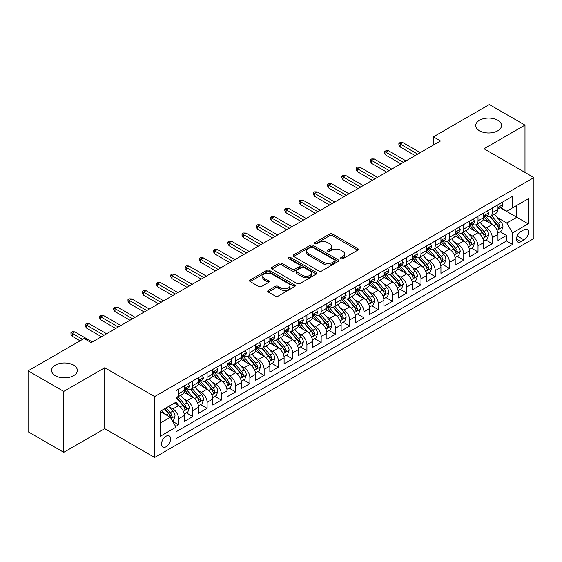 <?xml version="1.0" encoding="UTF-8"?>
<svg xmlns="http://www.w3.org/2000/svg" width="562" height="562" viewBox="0 0 562 562"><rect width="100%" height="100%" fill="white"/><g stroke="black" fill="none" stroke-linecap="round" stroke-linejoin="round"><path stroke-width="0.84" d="M340.888 258.78A1.384 0.801 0 0 0 342.848 258.78L357.72 250.195A1.981 1.145 0 0 0 358.296 249.388A1.981 1.145 0 0 0 357.72 248.58L332.528 234.031A1.981 1.145 0 0 0 329.725 234.031L314.853 242.615A1.384 0.801 0 0 0 314.453 243.184A1.384 0.801 0 0 0 314.853 243.746A1.384 0.801 0 0 0 316.813 243.746L318.738 242.636A6.337 3.66 0 0 1 327.695 242.636L329.796 243.852A6.337 3.66 0 0 1 331.65 246.437A6.337 3.66 0 0 1 329.796 249.022L327.871 250.132A1.384 0.801 0 0 0 327.463 250.694A1.384 0.801 0 0 0 327.871 251.263A1.384 0.801 0 0 0 329.831 251.263L331.756 250.153A6.337 3.66 0 0 1 340.713 250.153L342.813 251.362A6.337 3.66 0 0 1 344.668 253.947A6.337 3.66 0 0 1 342.813 256.532L340.888 257.649A1.384 0.801 0 0 0 340.481 258.211A1.384 0.801 0 0 0 340.888 258.78L340.888 257.649M73.58 365.145A12.905 7.454 0 0 0 59.516 363.537A12.905 7.454 0 0 0 51.549 370.414A12.905 7.454 0 0 0 55.336 375.683A12.905 7.454 0 0 0 69.393 377.299A12.905 7.454 0 0 0 77.359 370.414A12.905 7.454 0 0 0 73.58 365.145M497.756 120.254A12.905 7.454 0 0 0 483.692 118.638A12.905 7.454 0 0 0 475.726 125.523A12.905 7.454 0 0 0 479.505 130.791A12.905 7.454 0 0 0 493.569 132.407A12.905 7.454 0 0 0 501.536 125.523A12.905 7.454 0 0 0 497.756 120.254M166.043 446.769A6.449 3.723 120 0 0 170.258 441.079A6.449 3.723 120 0 0 169.274 435.908A6.449 3.723 120 0 0 166.043 436.231A6.449 3.723 120 0 0 161.828 441.915A6.449 3.723 120 0 0 162.818 447.085A6.449 3.723 120 0 0 166.043 446.769M268.285 290.428A1.981 1.145 0 0 0 267.709 291.235A1.981 1.145 0 0 0 268.285 292.043L275.359 296.125A1.981 1.145 0 0 0 278.155 296.125L294.671 286.592A1.981 1.145 0 0 0 295.247 285.784A1.981 1.145 0 0 0 294.671 284.976L269.479 270.434A1.981 1.145 0 0 0 266.676 270.434L250.167 279.967A1.981 1.145 0 0 0 249.584 280.775A1.981 1.145 0 0 0 250.167 281.583L258.703 286.515A1.981 1.145 0 0 0 261.499 286.515L268.566 282.433A1.981 1.145 0 0 0 269.149 281.625A1.981 1.145 0 0 0 268.566 280.817L264.337 278.373A5.297 3.056 0 0 1 262.784 276.209A5.297 3.056 0 0 1 266.051 273.385A5.297 3.056 0 0 1 271.825 274.045L288.404 283.62A5.297 3.056 0 0 1 289.957 285.784A5.297 3.056 0 0 1 286.69 288.608A5.297 3.056 0 0 1 280.916 287.948L278.155 286.353A1.981 1.145 0 0 0 275.359 286.353L268.285 290.428L268.285 292.043M104.736 367.745L63.745 391.405L28.1 370.829L28.1 431.742L63.745 452.326L104.736 428.658L154.641 457.468L154.641 396.554L104.736 367.745L104.736 428.658M524.992 172.443L524.992 125.108L483.994 148.775L533.9 177.585L154.641 396.554M524.992 125.108L489.347 104.532L433.379 136.84L433.379 145.073M28.1 370.829L84.061 338.521L91.192 342.637L440.51 140.957L433.379 136.84M318.879 270.996A1.981 1.145 0 0 0 321.682 270.996L338.191 261.463A1.981 1.145 0 0 0 338.774 260.656A1.981 1.145 0 0 0 338.191 259.848L313.006 245.306A1.981 1.145 0 0 0 310.203 245.306L293.687 254.839A1.981 1.145 0 0 0 293.111 255.647A1.981 1.145 0 0 0 293.687 256.455L318.879 270.996M289.416 259.075A1.384 0.801 0 0 1 290.821 259.272L290.821 257.628L316.434 272.415A1.981 1.145 0 0 1 317.01 273.223A1.981 1.145 0 0 1 316.434 274.031L299.918 283.564A1.981 1.145 0 0 1 297.115 283.564L271.924 269.015L278.991 264.969L278.991 263.325L271.924 267.4A1.981 1.145 0 0 0 271.348 268.207A1.981 1.145 0 0 0 271.924 269.015L271.924 267.4M278.991 264.969A1.981 1.145 0 0 1 281.794 264.969L281.794 263.325A1.981 1.145 0 0 0 278.991 263.325M281.794 263.325L292.008 269.219A1.981 1.145 0 0 0 294.811 269.219L299.497 266.514A1.981 1.145 0 0 0 300.08 265.707A1.981 1.145 0 0 0 299.497 264.899L288.861 258.759A1.384 0.801 0 0 1 288.454 258.19A1.384 0.801 0 0 1 289.311 257.452A1.384 0.801 0 0 1 290.821 257.628M175.632 426.495L178.59 424.788L172.675 421.374M169.31 406.832L172.892 408.904A8.065 4.658 60 0 1 178.59 418.781L184.294 415.487L184.294 421.493L192.85 416.554L186.366 412.81M183.57 398.606L187.146 400.671A8.065 4.658 60 0 1 192.85 410.548L198.555 407.253L198.555 413.267L207.111 408.328L200.62 404.577M197.824 390.372L201.407 392.438A8.065 4.658 60 0 1 207.111 402.315L212.808 399.02L212.808 405.033L221.365 400.095L214.881 396.351M212.085 382.139L215.66 384.204A8.065 4.658 60 0 1 221.365 394.081L227.069 390.794L227.069 396.8L235.626 391.862L229.134 388.117M226.338 373.906L229.921 375.971A8.065 4.658 60 0 1 235.626 385.855L241.33 382.56L241.33 388.567L249.879 383.628L243.395 379.884M240.599 365.672L244.182 367.745A8.065 4.658 60 0 1 249.879 377.622L255.584 374.327L255.584 380.334L264.14 375.395L257.656 371.651M254.86 357.446L258.436 359.511A8.065 4.658 60 0 1 264.14 369.389L269.844 366.094L269.844 372.107L278.401 367.169L271.91 363.417M269.114 349.213L272.696 351.278A8.065 4.658 60 0 1 278.401 361.155L284.098 357.868L284.098 363.874L292.654 358.935L286.17 355.191M283.374 340.979L286.95 343.045A8.065 4.658 60 0 1 292.654 352.922L298.359 349.634L298.359 355.641L306.915 350.702L300.424 346.958M297.628 332.746L301.211 334.819A8.065 4.658 60 0 1 306.915 344.696L312.62 341.401L312.62 347.407L321.169 342.469L314.685 338.724M311.889 324.52L315.472 326.585A8.065 4.658 60 0 1 321.169 336.462L326.873 333.168L326.873 339.181L335.43 334.242L328.946 330.491M326.15 316.287L329.725 318.352A8.065 4.658 60 0 1 335.43 328.229L341.134 324.934L341.134 330.948L349.69 326.009L343.199 322.265M340.403 308.053L343.986 310.119A8.065 4.658 60 0 1 349.69 319.996L355.388 316.708L355.388 322.714L363.944 317.776L357.46 314.032M354.664 299.82L358.24 301.885A8.065 4.658 60 0 1 363.944 311.769L369.648 308.475L369.648 314.481L378.205 309.543L371.714 305.798M368.918 291.587L372.501 293.659A8.065 4.658 60 0 1 378.205 303.536L383.909 300.241L383.909 306.248L392.459 301.309L385.975 297.565M383.179 283.36L386.761 285.426A8.065 4.658 60 0 1 392.459 295.303L398.163 292.008L398.163 298.022L406.719 293.083L400.235 289.332M397.439 275.127L401.015 277.192A8.065 4.658 60 0 1 406.719 287.07L412.424 283.782L412.424 289.788L420.98 284.85L414.489 281.105M411.693 266.894L415.276 268.959A8.065 4.658 60 0 1 420.98 278.836L426.677 275.549L426.677 281.555L435.234 276.616L428.75 272.872M425.954 258.661L429.53 260.733A8.065 4.658 60 0 1 435.234 270.61L440.938 267.315L440.938 273.322L449.495 268.383L443.004 264.639M440.208 250.434L443.79 252.5A8.065 4.658 60 0 1 449.495 262.377L455.199 259.082L455.199 265.095L463.748 260.157L457.264 256.405M454.468 242.201L458.051 244.266A8.065 4.658 60 0 1 463.748 254.143L469.453 250.849L469.453 256.862L478.009 251.924L471.518 248.179M468.729 233.968L472.305 236.033A8.065 4.658 60 0 1 478.009 245.91L483.713 242.622L483.713 248.629L492.27 243.69L492.27 237.684A8.065 4.658 -120 0 0 486.566 227.8L482.983 225.734M485.779 239.946L492.27 243.69M184.294 415.487A8.065 4.658 -120 0 0 178.59 405.609L174.311 403.137M198.555 407.253A8.065 4.658 -120 0 0 192.85 397.376L184.034 392.283M212.808 399.02A8.065 4.658 -120 0 0 207.111 389.143L198.288 384.057M227.069 390.794A8.065 4.658 -120 0 0 221.365 380.91L212.548 375.823M241.33 382.56A8.065 4.658 -120 0 0 235.626 372.683L226.809 367.59M255.584 374.327A8.065 4.658 -120 0 0 249.879 364.45L241.063 359.357M269.844 366.094A8.065 4.658 -120 0 0 264.14 356.217L255.324 351.124M284.098 357.868A8.065 4.658 -120 0 0 278.401 347.983L269.577 342.897M298.359 349.634A8.065 4.658 -120 0 0 292.654 339.757L283.838 334.664M312.62 341.401A8.065 4.658 -120 0 0 306.915 331.524L298.099 326.431M326.873 333.168A8.065 4.658 -120 0 0 321.169 323.291L312.353 318.197M341.134 324.934A8.065 4.658 -120 0 0 335.43 315.057L326.613 309.971M355.388 316.708A8.065 4.658 -120 0 0 349.69 306.824L340.867 301.738M369.648 308.475A8.065 4.658 -120 0 0 363.944 298.598L355.128 293.505M383.909 300.241A8.065 4.658 -120 0 0 378.205 290.364L369.389 285.271M398.163 292.008A8.065 4.658 -120 0 0 392.459 282.131L383.642 277.038M412.424 283.782A8.065 4.658 -120 0 0 406.719 273.898L397.903 268.812M426.677 275.549A8.065 4.658 -120 0 0 420.98 265.671L412.157 260.578M440.938 267.315A8.065 4.658 -120 0 0 435.234 257.438L426.418 252.345M455.199 259.082A8.065 4.658 -120 0 0 449.495 249.205L440.678 244.112M469.453 250.849A8.065 4.658 -120 0 0 463.748 240.972L454.932 235.885M483.713 242.622A8.065 4.658 -120 0 0 478.009 232.738L469.193 227.652M524.065 229.696L520.925 231.509A6.252 3.611 120 0 0 516.843 237.016A6.252 3.611 120 0 0 517.799 242.025A6.252 3.611 120 0 0 520.925 241.716L524.065 239.904A6.252 3.611 120 0 0 528.147 234.396A6.252 3.611 120 0 0 527.184 229.387A6.252 3.611 120 0 0 524.065 229.696M154.641 457.468L533.9 238.506L533.9 177.585M160.346 423.06L170.321 417.299L176.025 427.176L176.025 438.697L512.516 244.428L512.516 232.907L506.812 223.03L497.244 217.501M176.025 427.176L160.346 436.231L160.346 411.208L176.025 402.153L176.025 390.625L512.516 196.356L512.516 207.884L528.196 198.829L528.196 223.852L512.516 232.907M187.076 388.771L187.146 388.813A8.065 4.658 60 0 0 191.178 389.213L196.883 385.918A8.065 4.658 -120 0 0 198.555 382.23L198.555 377.622M201.329 380.537L201.407 380.586A8.065 4.658 60 0 0 205.439 380.98L211.143 377.692A8.065 4.658 -120 0 0 212.808 373.997L212.808 369.389M215.59 372.311L215.66 372.353A8.065 4.658 60 0 0 219.693 372.754L225.397 369.459A8.065 4.658 -120 0 0 227.069 365.764L227.069 361.155M229.844 364.078L229.921 364.12A8.065 4.658 60 0 0 233.954 364.52L239.658 361.226A8.065 4.658 -120 0 0 241.33 357.537L241.33 352.922M244.105 355.844L244.182 355.887A8.065 4.658 60 0 0 248.214 356.287L253.912 352.992A8.065 4.658 -120 0 0 255.584 349.304L255.584 344.696M258.365 347.611L258.436 347.653A8.065 4.658 60 0 0 262.468 348.054L268.172 344.766A8.065 4.658 -120 0 0 269.844 341.071L269.844 336.462M272.619 339.385L272.696 339.427A8.065 4.658 60 0 0 276.729 339.827L282.433 336.533A8.065 4.658 -120 0 0 284.098 332.837L284.098 328.229M286.88 331.151L286.95 331.194A8.065 4.658 60 0 0 290.983 331.594L296.687 328.299A8.065 4.658 -120 0 0 298.359 324.604L298.359 319.996M301.134 322.918L301.211 322.96A8.065 4.658 60 0 0 305.243 323.361L310.948 320.066A8.065 4.658 -120 0 0 312.62 316.378L312.62 311.762M315.394 314.685L315.472 314.727A8.065 4.658 60 0 0 319.504 315.127L325.201 311.833A8.065 4.658 -120 0 0 326.873 308.145L326.873 303.536M329.655 306.452L329.725 306.501A8.065 4.658 60 0 0 333.758 306.894L339.462 303.606A8.065 4.658 -120 0 0 341.134 299.911L341.134 295.303M343.909 298.225L343.986 298.267A8.065 4.658 60 0 0 348.019 298.668L353.723 295.373A8.065 4.658 -120 0 0 355.388 291.678L355.388 287.07M358.17 289.992L358.24 290.034A8.065 4.658 60 0 0 362.272 290.435L367.977 287.14A8.065 4.658 -120 0 0 369.648 283.452L369.648 278.836M372.423 281.759L372.501 281.801A8.065 4.658 60 0 0 376.533 282.201L382.237 278.907A8.065 4.658 -120 0 0 383.909 275.218L383.909 270.61M386.684 273.525L386.761 273.568A8.065 4.658 60 0 0 390.794 273.968L396.491 270.68A8.065 4.658 -120 0 0 398.163 266.985L398.163 262.377M400.945 265.299L401.015 265.341A8.065 4.658 60 0 0 405.047 265.742L410.752 262.447A8.065 4.658 -120 0 0 412.424 258.752L412.424 254.143M415.199 257.066L415.276 257.108A8.065 4.658 60 0 0 419.308 257.508L425.012 254.214A8.065 4.658 -120 0 0 426.677 250.519L426.677 245.91M429.459 248.833L429.53 248.875A8.065 4.658 60 0 0 433.562 249.275L439.266 245.98A8.065 4.658 -120 0 0 440.938 242.292L440.938 237.677M443.713 240.599L443.79 240.641A8.065 4.658 60 0 0 447.823 241.042L453.527 237.747A8.065 4.658 -120 0 0 455.199 234.059L455.199 229.451M457.974 232.366L458.051 232.415A8.065 4.658 60 0 0 462.083 232.808L467.781 229.521A8.065 4.658 -120 0 0 469.453 225.826L469.453 221.217M472.235 224.14L472.305 224.182A8.065 4.658 60 0 0 476.337 224.582L482.041 221.287A8.065 4.658 -120 0 0 483.713 217.592L483.713 212.984M176.025 431.785L506.524 240.972L506.524 235.457L497.967 240.395L497.967 234.389A8.065 4.658 -120 0 0 492.27 224.512L483.446 219.419M486.488 215.906L486.566 215.948A8.065 4.658 -120 0 0 490.598 216.349A8.065 4.658 -120 0 0 492.27 212.654L492.27 208.045M490.598 216.349L496.302 213.054A8.065 4.658 -120 0 0 497.967 209.366L497.967 204.751M178.59 389.143L178.59 393.751A8.065 4.658 60 0 1 176.925 397.446A8.065 4.658 60 0 1 176.025 397.77M176.925 397.446L182.622 394.152A8.065 4.658 -120 0 0 184.294 390.464L184.294 385.848M192.85 380.91L192.85 385.525A8.065 4.658 60 0 1 191.178 389.213M207.111 372.683L207.111 377.292A8.065 4.658 60 0 1 205.439 380.98M221.365 364.45L221.365 369.058A8.065 4.658 60 0 1 219.693 372.754M235.626 356.217L235.626 360.825A8.065 4.658 60 0 1 233.954 364.52M249.879 347.983L249.879 352.599A8.065 4.658 60 0 1 248.214 356.287M264.14 339.757L264.14 344.365A8.065 4.658 60 0 1 262.468 348.054M278.401 331.524L278.401 336.132A8.065 4.658 60 0 1 276.729 339.827M292.654 323.291L292.654 327.899A8.065 4.658 60 0 1 290.983 331.594M306.915 315.057L306.915 319.666A8.065 4.658 60 0 1 305.243 323.361M321.169 306.824L321.169 311.439A8.065 4.658 60 0 1 319.504 315.127M335.43 298.598L335.43 303.206A8.065 4.658 60 0 1 333.758 306.894M349.69 290.364L349.69 294.973A8.065 4.658 60 0 1 348.019 298.668M363.944 282.131L363.944 286.739A8.065 4.658 60 0 1 362.272 290.435M378.205 273.898L378.205 278.513A8.065 4.658 60 0 1 376.533 282.201M392.459 265.671L392.459 270.28A8.065 4.658 60 0 1 390.794 273.968M406.719 257.438L406.719 262.047A8.065 4.658 60 0 1 405.047 265.742M420.98 249.205L420.98 253.813A8.065 4.658 60 0 1 419.308 257.508M435.234 240.972L435.234 245.58A8.065 4.658 60 0 1 433.562 249.275M449.495 232.738L449.495 237.354A8.065 4.658 60 0 1 447.823 241.042M463.748 224.512L463.748 229.12A8.065 4.658 60 0 1 462.083 232.808M478.009 216.279L478.009 220.887A8.065 4.658 60 0 1 476.337 224.582M478.009 245.91L478.009 251.924M463.748 254.143L463.748 260.157M449.495 262.377L449.495 268.383M435.234 270.61L435.234 276.616M420.98 278.836L420.98 284.85M406.719 287.07L406.719 293.083M392.459 295.303L392.459 301.309M378.205 303.536L378.205 309.543M363.944 311.769L363.944 317.776M349.69 319.996L349.69 326.009M335.43 328.229L335.43 334.242M321.169 336.462L321.169 342.469M306.915 344.696L306.915 350.702M292.654 352.922L292.654 358.935M278.401 361.155L278.401 367.169M264.14 369.389L264.14 375.395M249.879 377.622L249.879 383.628M235.626 385.855L235.626 391.862M221.365 394.081L221.365 400.095M207.111 402.315L207.111 408.328M192.85 410.548L192.85 416.554M178.59 418.781L178.59 424.788M170.321 417.299L160.346 411.532M506.812 223.03L516.787 217.269L516.787 205.411L528.196 198.829M500.461 207.842L528.196 223.852M500.749 207.673L506.812 211.172L512.516 207.884M63.745 391.405L63.745 452.326M500.039 231.713L506.524 235.457M506.524 240.972L512.516 244.428M341.443 258.97L342.813 258.183A6.337 3.66 0 0 0 344.668 255.598L344.668 253.947M331.65 246.437L331.65 248.081A6.337 3.66 0 0 1 329.796 250.666L328.426 251.46M357.692 250.209L332.528 235.682A1.981 1.145 0 0 0 329.725 235.682L315.408 243.943M338.191 259.848L338.191 261.463L313.006 246.95A1.981 1.145 0 0 0 310.203 246.95L293.715 256.469M334.692 261.225A1.384 0.801 0 0 0 335.1 260.656A1.384 0.801 0 0 0 334.692 260.094L312.584 247.322A1.384 0.801 0 0 0 310.624 247.322L308.594 248.495A6.337 3.66 0 0 0 306.74 251.081A6.337 3.66 0 0 0 308.594 253.666L323.712 262.391A6.337 3.66 0 0 0 332.669 262.391L334.692 261.225L334.692 262.868A1.384 0.801 0 0 0 335.1 262.299L335.1 260.656M306.74 251.081L306.74 252.724A6.337 3.66 0 0 0 308.594 255.31L308.594 253.666M334.692 262.868L332.669 264.042A6.337 3.66 0 0 1 323.712 264.042L308.594 255.31M281.794 264.969L292.008 270.87A1.981 1.145 0 0 0 294.811 270.87L299.497 268.158A1.981 1.145 0 0 0 300.08 267.35L300.08 265.707M290.821 259.272L316.406 274.045M302.609 275.338A5.297 3.056 0 0 0 308.383 276.005A5.297 3.056 0 0 0 311.65 273.181A5.297 3.056 0 0 0 310.098 271.017L304.253 267.645A1.981 1.145 0 0 0 301.457 267.645L296.771 270.35A1.981 1.145 0 0 0 296.188 271.158A1.981 1.145 0 0 0 296.771 271.966L302.609 275.338L302.609 276.989A5.297 3.056 0 0 0 308.383 277.649A5.297 3.056 0 0 0 311.65 274.825L311.65 273.181M296.188 271.158L296.188 272.809A1.981 1.145 0 0 0 296.771 273.617L296.771 271.966M302.609 276.989L296.771 273.617M289.957 285.784L289.957 287.428A5.297 3.056 0 0 1 286.69 290.252A5.297 3.056 0 0 1 280.916 289.592L278.155 287.997A1.981 1.145 0 0 0 275.359 287.997L268.313 292.064M262.784 276.209L262.784 277.853A5.297 3.056 0 0 0 264.337 280.017L264.337 278.373M268.545 282.447L264.337 280.017M294.643 286.606L269.479 272.078A1.981 1.145 0 0 0 266.676 272.078L250.188 281.597M497.848 232.977L501.536 230.849L502.962 226.732A5.346 3.084 -120 0 0 500.875 221.716L494.363 214.171M493.057 225.032L485.617 216.412M488.821 222.524L484.5 217.515A12.807 7.39 -120 0 0 484.107 217.072M489.867 216.637L496.457 224.266A5.346 3.084 60 0 1 498.368 227.947L498.754 228.579L499.478 228.481L500.075 226.957A5.346 3.084 -120 0 0 498.171 223.276L491.659 215.738M490.261 216.511L497.335 224.709A2.719 1.574 60 0 1 498.023 225.776L500.075 226.957M501.747 202.573L502.962 204.673A5.346 3.084 60 0 1 501.852 207.034L499.147 208.6A5.346 3.084 -120 0 0 500.075 207.371L499.962 206.893M498.15 208.846L498.171 208.846A5.346 3.084 -120 0 0 499.147 208.6M499.386 206.971L500.075 207.371C499.737 206.563 499.168 206.893 498.368 208.354A5.346 3.084 60 0 1 497.967 209.113M417.699 154.129L400.158 144.005L400.158 146.963L398.879 144.912L398.879 143.261L400.158 144.005L402.729 142.523L420.264 152.646M400.158 146.963L415.128 155.611M398.879 143.261L400.306 142.439L402.729 142.523M483.594 241.21L487.275 239.082L488.701 234.965A5.346 3.084 -120 0 0 486.622 229.949L480.11 222.404M478.803 233.265L471.356 224.645M474.567 230.75L470.246 225.748A12.807 7.39 -120 0 0 469.846 225.306M475.614 224.87L482.203 232.499A5.346 3.084 60 0 1 484.107 236.18L484.493 236.813L485.217 236.714L485.814 235.19A5.346 3.084 -120 0 0 483.91 231.509L477.398 223.971M476 224.744L483.081 232.942A2.719 1.574 60 0 1 483.763 234.01L485.814 235.19M469.333 249.437L473.021 247.315L474.44 243.198A5.346 3.084 -120 0 0 472.361 238.176L465.849 230.638M464.542 241.491L457.096 232.872M460.306 238.983L455.986 233.982A12.807 7.39 -120 0 0 455.585 233.539M461.353 233.104L467.942 240.733A5.346 3.084 60 0 1 469.846 244.414L470.239 245.046L470.956 244.941L471.56 243.423A5.346 3.084 -120 0 0 469.656 239.742L463.137 232.197M461.739 232.977L468.82 241.175A2.719 1.574 60 0 1 469.509 242.236L471.56 243.423M455.079 257.67L458.761 255.541L460.187 251.425A5.346 3.084 -120 0 0 458.107 246.409L451.588 238.871M450.288 249.725L442.842 241.105M446.045 247.217L441.725 242.215A12.807 7.39 -120 0 0 441.332 241.765M447.099 241.33L453.689 248.959A5.346 3.084 60 0 1 455.592 252.64L455.979 253.279L456.702 253.174L457.299 251.657A5.346 3.084 -120 0 0 455.396 247.975L448.883 240.431M447.485 241.21L454.567 249.409A2.719 1.574 60 0 1 455.248 250.469L457.299 251.657M440.819 265.903L444.5 263.775L445.926 259.658A5.346 3.084 -120 0 0 443.847 254.642L437.334 247.097M436.028 257.958L428.581 249.338M431.792 255.45L427.471 250.448A12.807 7.39 -120 0 0 427.071 249.999M432.838 249.563L439.428 257.192A5.346 3.084 60 0 1 441.332 260.873L441.718 261.506L442.442 261.407L443.046 259.89A5.346 3.084 -120 0 0 441.135 256.209L434.623 248.664M433.225 249.444L440.306 257.635A2.719 1.574 60 0 1 440.994 258.703L443.046 259.89M487.493 210.806L488.701 212.9A5.346 3.084 60 0 1 487.598 215.267L484.887 216.834A5.346 3.084 -120 0 0 485.814 215.597L485.701 215.127M483.889 217.08L483.91 217.08A5.346 3.084 -120 0 0 484.887 216.834M485.125 215.204L485.814 215.597C485.484 214.796 484.908 215.127 484.107 216.588A5.346 3.084 60 0 1 483.713 217.346M403.439 162.362L385.904 152.232L385.904 155.196L384.619 153.138L384.619 151.494L385.904 152.232L388.468 150.756L406.003 160.88M385.904 155.196L400.875 163.844M384.619 151.494L386.045 150.672L388.468 150.756M473.232 219.032L474.44 221.133A5.346 3.084 60 0 1 473.337 223.5L470.626 225.06A5.346 3.084 -120 0 0 471.56 223.831L471.448 223.36M469.635 225.313L469.656 225.313A5.346 3.084 -120 0 0 470.626 225.06M470.872 223.43L471.56 223.831C471.223 223.03 470.654 223.353 469.846 224.821A5.346 3.084 60 0 1 469.453 225.58M389.185 170.588L371.644 160.465L371.644 163.43L370.365 161.371L370.365 159.727L371.644 160.465L374.208 158.983L391.749 169.113M371.644 163.43L386.614 172.07M370.365 159.727L371.784 158.905L374.208 158.983M458.971 227.266L460.187 229.366A5.346 3.084 60 0 1 459.077 231.727L456.372 233.293A5.346 3.084 -120 0 0 457.299 232.064L457.187 231.586M455.375 233.546L455.396 233.546A5.346 3.084 -120 0 0 456.372 233.293M456.611 231.663L457.299 232.064C456.962 231.256 456.393 231.586 455.592 233.054A5.346 3.084 60 0 1 455.199 233.813M374.924 178.821L357.39 168.698L357.39 171.663L356.104 169.605L356.104 167.961L357.39 168.698L359.954 167.216L377.488 177.339M357.39 171.663L372.36 180.304M356.104 167.961L357.53 167.132L359.954 167.216M444.718 235.499L445.926 237.6A5.346 3.084 60 0 1 444.823 239.96L442.111 241.527A5.346 3.084 -120 0 0 443.046 240.297L442.933 239.819M441.114 241.779L441.135 241.779A5.346 3.084 -120 0 0 442.111 241.527M442.35 239.897L443.046 240.297C442.708 239.489 442.139 239.819 441.332 241.281A5.346 3.084 60 0 1 440.938 242.046M360.663 187.055L343.129 176.932L343.129 179.896L341.844 177.838L341.844 176.187L343.129 176.932L345.693 175.449L363.235 185.572M343.129 179.896L358.099 188.537M341.844 176.187L343.27 175.365L345.693 175.449M426.558 274.137L430.246 272.008L431.672 267.891A5.346 3.084 -120 0 0 429.586 262.875L423.074 255.331M421.767 266.191L414.327 257.572M417.531 263.676L413.211 258.675A12.807 7.39 -120 0 0 412.817 258.232M418.578 257.796L425.167 265.426A5.346 3.084 60 0 1 427.078 269.107L427.464 269.739L428.188 269.641L428.785 268.116A5.346 3.084 -120 0 0 426.881 264.435L420.369 256.897M418.971 257.67L426.045 265.868A2.719 1.574 60 0 1 426.734 266.936L428.785 268.116M430.457 243.732L431.672 245.833A5.346 3.084 60 0 1 430.562 248.193L427.858 249.76A5.346 3.084 -120 0 0 428.785 248.523L428.673 248.053M426.86 250.006L426.881 250.006A5.346 3.084 -120 0 0 427.858 249.76M428.096 248.13L428.785 248.523C428.448 247.723 427.879 248.053 427.078 249.514A5.346 3.084 60 0 1 426.677 250.273M346.41 195.288L328.868 185.165L328.868 188.122L327.59 186.064L327.59 184.42L328.868 185.165L331.44 183.683L348.974 193.806M328.868 188.122L343.839 196.77M327.59 184.42L329.016 183.598L331.44 183.683M412.304 282.363L415.985 280.241L417.411 276.125A5.346 3.084 -120 0 0 415.332 271.109L408.82 263.564M407.513 274.425L400.067 265.798M403.277 271.91L398.957 266.908A12.807 7.39 -120 0 0 398.556 266.465M404.324 266.03L410.913 273.659A5.346 3.084 60 0 1 412.817 277.34L413.203 277.972L413.927 277.867L414.524 276.349A5.346 3.084 -120 0 0 412.62 272.668L406.108 265.131M404.71 265.903L411.791 274.101A2.719 1.574 60 0 1 412.473 275.169L414.524 276.349M416.203 251.966L417.411 254.059A5.346 3.084 60 0 1 416.309 256.427L413.597 257.986A5.346 3.084 -120 0 0 414.524 256.757L414.412 256.286M412.599 258.239L412.62 258.239A5.346 3.084 -120 0 0 413.597 257.986M413.836 256.363L414.524 256.757C414.194 255.956 413.618 256.286 412.817 257.747A5.346 3.084 60 0 1 412.424 258.506M332.149 203.521L314.615 193.391L314.615 196.356L313.329 194.297L313.329 192.654L314.615 193.391L317.179 191.909L334.713 202.039M314.615 196.356L329.585 205.004M313.329 192.654L314.755 191.832L317.179 191.909M398.044 290.596L401.732 288.468L403.151 284.351A5.346 3.084 -120 0 0 401.071 279.335L394.559 271.797M393.252 282.651L385.806 274.031M389.016 280.143L384.696 275.141A12.807 7.39 -120 0 0 384.296 274.692M390.063 274.263L396.653 281.892A5.346 3.084 60 0 1 398.556 285.573L398.95 286.206L399.666 286.1L400.27 284.583A5.346 3.084 -120 0 0 398.367 280.902L391.847 273.357M390.45 274.137L397.531 282.335A2.719 1.574 60 0 1 398.219 283.396L400.27 284.583M401.942 260.192L403.151 262.292A5.346 3.084 60 0 1 402.048 264.66L399.336 266.219A5.346 3.084 -120 0 0 400.27 264.99L400.158 264.519M398.346 266.472L398.367 266.472A5.346 3.084 -120 0 0 399.336 266.219M399.582 264.59L400.27 264.99C399.933 264.182 399.364 264.512 398.556 265.981A5.346 3.084 60 0 1 398.163 266.739M317.895 211.748L300.354 201.625L300.354 204.589L299.075 202.531L299.075 200.887L300.354 201.625L302.925 200.142L320.459 210.265M300.354 204.589L315.324 213.23M299.075 200.887L300.494 200.058L302.925 200.142M383.79 298.829L387.471 296.701L388.897 292.584A5.346 3.084 -120 0 0 386.818 287.568L380.298 280.024M378.999 290.884L371.552 282.264M374.756 288.376L370.435 283.374A12.807 7.39 -120 0 0 370.042 282.925M375.809 282.489L382.399 290.118A5.346 3.084 60 0 1 384.303 293.8L384.689 294.432L385.413 294.333L386.01 292.816A5.346 3.084 -120 0 0 384.106 289.135L377.594 281.59M376.196 282.37L383.277 290.568A2.719 1.574 60 0 1 383.958 291.629L386.01 292.816M387.682 268.425L388.897 270.526A5.346 3.084 60 0 1 387.787 272.886L385.082 274.453A5.346 3.084 -120 0 0 386.01 273.223L385.897 272.746M384.085 274.706L384.106 274.706A5.346 3.084 -120 0 0 385.082 274.453M385.321 272.823L386.01 273.223C385.673 272.415 385.103 272.746 384.303 274.207A5.346 3.084 60 0 1 383.909 274.973M303.635 219.981L286.1 209.858L286.1 212.822L284.815 210.764L284.815 209.113L286.1 209.858L288.664 208.376L306.199 218.499M286.1 212.822L301.07 221.463M284.815 209.113L286.241 208.291L288.664 208.376M369.529 307.063L373.21 304.934L374.636 300.818A5.346 3.084 -120 0 0 372.557 295.802L366.045 288.257M364.738 299.117L357.292 290.498M360.502 296.61L356.182 291.601A12.807 7.39 -120 0 0 355.781 291.158M361.549 290.723L368.138 298.352A5.346 3.084 60 0 1 370.042 302.033L370.428 302.665L371.152 302.567L371.756 301.042A5.346 3.084 -120 0 0 369.845 297.361L363.333 289.823M361.935 290.596L369.016 298.794A2.719 1.574 60 0 1 369.705 299.862L371.756 301.042M373.428 276.659L374.636 278.759A5.346 3.084 60 0 1 373.533 281.119L370.822 282.686A5.346 3.084 -120 0 0 371.756 281.457L371.644 280.979M369.824 282.932L369.845 282.932A5.346 3.084 -120 0 0 370.822 282.686M371.061 281.056L371.756 281.457C371.419 280.649 370.85 280.979 370.042 282.44A5.346 3.084 60 0 1 369.648 283.199M289.374 228.214L271.839 218.091L271.839 221.049L270.554 218.997L270.554 217.346L271.839 218.091L274.404 216.609L291.945 226.732M271.839 221.049L286.81 229.696M270.554 217.346L271.98 216.525L274.404 216.609M355.268 315.296L358.956 313.167L360.382 309.051A5.346 3.084 -120 0 0 358.303 304.035L351.784 296.49M350.477 307.351L343.038 298.731M346.241 304.836L341.921 299.834A12.807 7.39 -120 0 0 341.527 299.391M347.288 298.956L353.877 306.585A5.346 3.084 60 0 1 355.788 310.266L356.175 310.898L356.898 310.8L357.495 309.276A5.346 3.084 -120 0 0 355.591 305.595L349.079 298.057M347.681 298.829L354.755 307.028A2.719 1.574 60 0 1 355.444 308.095L357.495 309.276M359.167 284.892L360.382 286.985A5.346 3.084 60 0 1 359.273 289.353L356.568 290.919A5.346 3.084 -120 0 0 357.495 289.683L357.383 289.212M355.57 291.165L355.591 291.165A5.346 3.084 -120 0 0 356.568 290.919M356.807 289.29L357.495 289.683C357.158 288.882 356.589 289.212 355.788 290.673A5.346 3.084 60 0 1 355.388 291.432M275.12 236.447L257.579 226.317L257.579 229.282L256.3 227.224L256.3 225.58L257.579 226.317L260.15 224.842L277.684 234.965M257.579 229.282L272.549 237.93M256.3 225.58L257.726 224.758L260.15 224.842M341.015 323.522L344.696 321.401L346.122 317.284A5.346 3.084 -120 0 0 344.042 312.261L337.53 304.723M336.224 315.577L328.777 306.957M331.987 313.069L327.667 308.067A12.807 7.39 -120 0 0 327.267 307.625M333.034 307.189L339.624 314.818A5.346 3.084 60 0 1 341.527 318.499L341.914 319.132L342.637 319.026L343.234 317.509A5.346 3.084 -120 0 0 341.331 313.828L334.819 306.283M333.421 307.063L340.502 315.261A2.719 1.574 60 0 1 341.183 316.322L343.234 317.509M344.913 293.118L346.122 295.219A5.346 3.084 60 0 1 345.019 297.586L342.307 299.146A5.346 3.084 -120 0 0 343.234 297.916L343.122 297.446M341.31 299.398L341.331 299.398A5.346 3.084 -120 0 0 342.307 299.146M342.546 297.516L343.234 297.916C342.904 297.115 342.328 297.438 341.527 298.907A5.346 3.084 60 0 1 341.134 299.665M260.859 244.674L243.325 234.551L243.325 237.515L242.039 235.457L242.039 233.813L243.325 234.551L245.889 233.068L263.423 243.198M243.325 237.515L258.295 246.156M242.039 233.813L243.465 232.991L245.889 233.068M326.754 331.756L330.442 329.627L331.861 325.51A5.346 3.084 -120 0 0 329.782 320.495L323.269 312.957M321.963 323.81L314.516 315.191M317.727 321.302L313.406 316.301A12.807 7.39 -120 0 0 313.006 315.851M318.773 315.415L325.363 323.045A5.346 3.084 60 0 1 327.267 326.726L327.66 327.365L328.377 327.26L328.981 325.742A5.346 3.084 -120 0 0 327.077 322.061L320.558 314.516M319.16 315.296L326.241 323.494A2.719 1.574 60 0 1 326.929 324.555L328.981 325.742M330.653 301.351L331.861 303.452A5.346 3.084 60 0 1 330.758 305.812L328.046 307.379A5.346 3.084 -120 0 0 328.981 306.149L328.868 305.672M327.056 307.632L327.077 307.632A5.346 3.084 -120 0 0 328.046 307.379M328.292 305.749L328.981 306.149C328.644 305.342 328.075 305.672 327.267 307.14A5.346 3.084 60 0 1 326.873 307.899M246.606 252.907L229.064 242.784L229.064 245.749L227.786 243.69L227.786 242.046L229.064 242.784L231.635 241.302L249.17 251.425M229.064 245.749L244.034 254.389M227.786 242.046L229.205 241.217L231.635 241.302M316.392 309.585L317.607 311.685A5.346 3.084 60 0 1 316.497 314.046L313.793 315.612A5.346 3.084 -120 0 0 314.72 314.383L314.608 313.905M312.795 315.865L312.816 315.865A5.346 3.084 -120 0 0 313.793 315.612M314.032 313.982L314.72 314.383C314.383 313.575 313.814 313.905 313.013 315.366A5.346 3.084 60 0 1 312.62 316.132M232.345 261.14L214.81 251.017L214.81 253.982L213.525 251.924L213.525 250.273L214.81 251.017L217.375 249.535L234.909 259.658M214.81 253.982L229.781 262.623M213.525 250.273L214.951 249.451L217.375 249.535M302.138 317.818L303.347 319.918A5.346 3.084 60 0 1 302.244 322.279L299.532 323.845A5.346 3.084 -120 0 0 300.466 322.609L300.354 322.138M298.534 324.091L298.555 324.091A5.346 3.084 -120 0 0 299.532 323.845M299.771 322.216L300.466 322.609C300.129 321.808 299.56 322.138 298.752 323.6A5.346 3.084 60 0 1 298.359 324.358M218.084 269.374L200.55 259.251L200.55 262.208L199.264 260.15L199.264 258.506L200.55 259.251L203.114 257.768L220.655 267.891M200.55 262.208L215.52 270.856M199.264 258.506L200.69 257.684L203.114 257.768M312.5 339.989L316.181 337.86L317.607 333.744A5.346 3.084 -120 0 0 315.528 328.728L309.009 321.183M307.709 332.044L300.263 323.424M303.466 329.536L299.146 324.534A12.807 7.39 -120 0 0 298.752 324.084M304.52 323.649L311.109 331.278A5.346 3.084 60 0 1 313.013 334.959L313.399 335.591L314.123 335.493L314.72 333.976A5.346 3.084 -120 0 0 312.816 330.294L306.304 322.75M304.906 323.529L311.987 331.721A2.719 1.574 60 0 1 312.669 332.788L314.72 333.976M298.239 348.222L301.92 346.094L303.347 341.977A5.346 3.084 -120 0 0 301.267 336.961L294.755 329.416M293.448 340.277L286.002 331.657M289.212 337.762L284.892 332.76A12.807 7.39 -120 0 0 284.491 332.318M290.259 331.882L296.848 339.511A5.346 3.084 60 0 1 298.752 343.192L299.139 343.825L299.862 343.726L300.466 342.202A5.346 3.084 -120 0 0 298.555 338.521L292.043 330.983M290.645 331.756L297.727 339.954A2.719 1.574 60 0 1 298.415 341.022L300.466 342.202M283.979 356.448L287.667 354.327L289.093 350.21A5.346 3.084 -120 0 0 287.013 345.194L280.494 337.65M279.188 348.51L271.748 339.884M274.951 345.995L270.631 340.993A12.807 7.39 -120 0 0 270.238 340.551M275.998 340.115L282.588 347.745A5.346 3.084 60 0 1 284.498 351.426L284.885 352.058L285.608 351.952L286.206 350.435A5.346 3.084 -120 0 0 284.302 346.754L277.79 339.216M276.392 339.989L283.466 348.187A2.719 1.574 60 0 1 284.154 349.255L286.206 350.435M287.877 326.051L289.093 328.145A5.346 3.084 60 0 1 287.983 330.512L285.278 332.072A5.346 3.084 -120 0 0 286.206 330.842L286.093 330.372M284.281 332.325L284.302 332.325A5.346 3.084 -120 0 0 285.278 332.072M285.517 330.449L286.206 330.842C285.868 330.042 285.299 330.372 284.498 331.833A5.346 3.084 60 0 1 284.098 332.592M203.83 277.607L186.289 267.477L186.289 270.441L185.01 268.383L185.01 266.739L186.289 267.477L188.86 265.995L206.395 276.125M186.289 270.441L201.259 279.089M185.01 266.739L186.436 265.917L188.86 265.995M269.725 364.682L273.406 362.553L274.832 358.437A5.346 3.084 -120 0 0 272.753 353.421L266.24 345.883M264.934 356.737L257.487 348.117M260.698 354.229L256.377 349.227A12.807 7.39 -120 0 0 255.977 348.777M261.744 348.349L268.334 355.978A5.346 3.084 60 0 1 270.238 359.659L270.624 360.291L271.348 360.186L271.945 358.668A5.346 3.084 -120 0 0 270.041 354.987L263.529 347.442M262.131 348.222L269.212 356.42A2.719 1.574 60 0 1 269.893 357.481L271.945 358.668M273.624 334.278L274.832 336.378A5.346 3.084 60 0 1 273.729 338.745L271.017 340.305A5.346 3.084 -120 0 0 271.945 339.076L271.832 338.605M270.02 340.558L270.041 340.558A5.346 3.084 -120 0 0 271.017 340.305M271.256 338.675L271.945 339.076C271.615 338.268 271.039 338.598 270.238 340.066A5.346 3.084 60 0 1 269.844 340.825M189.57 285.833L172.035 275.71L172.035 278.675L170.75 276.616L170.75 274.973L172.035 275.71L174.599 274.228L192.141 284.351M172.035 278.675L187.005 287.315M170.75 274.973L172.176 274.144L174.599 274.228M255.464 372.915L259.152 370.787L260.578 366.67A5.346 3.084 -120 0 0 258.492 361.654L251.98 354.109M250.673 364.97L243.227 356.35M246.437 362.462L242.117 357.46A12.807 7.39 -120 0 0 241.716 357.01M247.484 356.575L254.073 364.204A5.346 3.084 60 0 1 255.977 367.885L256.37 368.517L257.087 368.419L257.691 366.902A5.346 3.084 -120 0 0 255.787 363.221L249.268 355.676M247.87 356.456L254.951 364.654A2.719 1.574 60 0 1 255.64 365.714L257.691 366.902M259.363 342.511L260.578 344.611A5.346 3.084 60 0 1 259.468 346.972L256.757 348.538A5.346 3.084 -120 0 0 257.691 347.309L257.579 346.831M255.766 348.791L255.787 348.791A5.346 3.084 -120 0 0 256.757 348.538M257.003 346.909L257.691 347.309C257.354 346.501 256.785 346.831 255.977 348.292A5.346 3.084 60 0 1 255.584 349.058M175.316 294.067L157.774 283.943L157.774 286.908L156.496 284.85L156.496 283.199L157.774 283.943L160.346 282.461L177.88 292.584M157.774 286.908L172.745 295.549M156.496 283.199L157.915 282.377L160.346 282.461M241.21 381.148L244.892 379.02L246.318 374.903A5.346 3.084 -120 0 0 244.238 369.887L237.719 362.342M236.419 373.203L228.973 364.583M232.176 370.695L227.856 365.686A12.807 7.39 -120 0 0 227.462 365.244M233.23 364.808L239.819 372.437A5.346 3.084 60 0 1 241.723 376.118L242.11 376.751L242.833 376.652L243.43 375.128A5.346 3.084 -120 0 0 241.527 371.447L235.014 363.909M233.616 364.682L240.698 372.88A2.719 1.574 60 0 1 241.379 373.948L243.43 375.128M245.102 350.744L246.318 352.845A5.346 3.084 60 0 1 245.208 355.205L242.503 356.772A5.346 3.084 -120 0 0 243.43 355.542L243.318 355.065M241.505 357.018L241.527 357.018A5.346 3.084 -120 0 0 242.503 356.772M242.742 355.142L243.43 355.542C243.093 354.734 242.524 355.065 241.723 356.526A5.346 3.084 60 0 1 241.33 357.284M161.055 302.3L143.521 292.177L143.521 295.134L142.235 293.083L142.235 291.432L143.521 292.177L146.085 290.695L163.619 300.818M143.521 295.134L158.491 303.782M142.235 291.432L143.661 290.61L146.085 290.695M226.95 389.382L230.631 387.253L232.057 383.136A5.346 3.084 -120 0 0 229.977 378.121L223.465 370.576M222.159 381.436L214.712 372.817M217.923 378.921L213.602 373.92A12.807 7.39 -120 0 0 213.202 373.477M218.969 373.042L225.559 380.671A5.346 3.084 60 0 1 227.462 384.352L227.849 384.984L228.572 384.886L229.177 383.361A5.346 3.084 -120 0 0 227.266 379.68L220.754 372.142M219.356 372.915L226.437 381.113A2.719 1.574 60 0 1 227.125 382.181L229.177 383.361M230.849 358.978L232.057 361.071A5.346 3.084 60 0 1 230.954 363.438L228.242 365.005A5.346 3.084 -120 0 0 229.177 363.769L229.064 363.298M227.245 365.251L227.266 365.251A5.346 3.084 -120 0 0 228.242 365.005M228.481 363.375L229.177 363.769C228.839 362.968 228.27 363.298 227.462 364.759A5.346 3.084 60 0 1 227.069 365.518M146.794 310.533L129.26 300.403L129.26 303.368L127.974 301.309L127.974 299.665L129.26 300.403L131.824 298.928L149.366 309.051M129.26 303.368L144.23 312.015M127.974 299.665L129.4 298.844L131.824 298.928M212.689 397.608L216.377 395.486L217.803 391.37A5.346 3.084 -120 0 0 215.724 386.347L209.205 378.809M207.898 389.663L200.458 381.043M203.662 387.155L199.341 382.153A12.807 7.39 -120 0 0 198.948 381.71M204.708 381.275L211.298 388.904A5.346 3.084 60 0 1 213.209 392.585L213.595 393.217L214.319 393.112L214.916 391.595A5.346 3.084 -120 0 0 213.012 387.913L206.5 380.369M205.102 381.148L212.176 389.347A2.719 1.574 60 0 1 212.865 390.407L214.916 391.595M216.588 367.204L217.803 369.304A5.346 3.084 60 0 1 216.693 371.672L213.989 373.231A5.346 3.084 -120 0 0 214.916 372.002L214.803 371.531M212.991 373.484L213.012 373.484A5.346 3.084 -120 0 0 213.989 373.231M214.227 371.601L214.916 372.002C214.579 371.201 214.01 371.524 213.209 372.992A5.346 3.084 60 0 1 212.808 373.751M132.541 318.759L114.999 308.636L114.999 311.601L113.721 309.543L113.721 307.899L114.999 308.636L117.57 307.154L135.105 317.284M114.999 311.601L129.97 320.242M113.721 307.899L115.147 307.077L117.57 307.154M198.435 405.841L202.116 403.713L203.542 399.596A5.346 3.084 -120 0 0 201.463 394.58L194.951 387.042M193.644 397.896L186.198 389.276M189.408 395.388L185.088 390.386A12.807 7.39 -120 0 0 184.687 389.937M190.455 389.501L197.044 397.13A5.346 3.084 60 0 1 198.948 400.811L199.334 401.451L200.058 401.345L200.655 399.828A5.346 3.084 -120 0 0 198.751 396.147L192.239 388.602M190.841 389.382L197.922 397.58A2.719 1.574 60 0 1 198.604 398.641L200.655 399.828M202.334 375.437L203.542 377.538A5.346 3.084 60 0 1 202.439 379.898L199.728 381.465A5.346 3.084 -120 0 0 200.655 380.235L200.543 379.757M198.73 381.717L198.751 381.717A5.346 3.084 -120 0 0 199.728 381.465M199.967 379.835L200.655 380.235C200.325 379.427 199.749 379.757 198.948 381.226A5.346 3.084 60 0 1 198.555 381.984M118.28 326.993L100.746 316.87L100.746 319.834L99.46 317.776L99.46 316.132L100.746 316.87L103.31 315.387L120.851 325.51M100.746 319.834L115.716 328.475M99.46 316.132L100.886 315.303L103.31 315.387M184.174 414.075L187.863 411.946L189.289 407.829A5.346 3.084 -120 0 0 187.202 402.813L180.69 395.269M179.383 406.129L175.976 402.181M175.147 403.621L174.592 402.975M176.194 397.734L182.783 405.364A5.346 3.084 60 0 1 184.687 409.045L185.081 409.677L185.797 409.579L186.401 408.061A5.346 3.084 -120 0 0 184.498 404.38L177.978 396.835M176.58 397.615L183.662 405.806A2.719 1.574 60 0 1 184.35 406.874L186.401 408.061M188.073 383.67L189.289 385.771A5.346 3.084 60 0 1 188.179 388.131L185.467 389.698A5.346 3.084 -120 0 0 186.401 388.468L186.289 387.991M184.477 389.951L184.498 389.951A5.346 3.084 -120 0 0 185.467 389.698M185.713 388.068L186.401 388.468C186.064 387.661 185.495 387.991 184.687 389.452A5.346 3.084 60 0 1 184.294 390.218M104.026 335.226L86.485 325.103L86.485 328.067L85.206 326.009L85.206 324.358L86.485 325.103L89.056 323.621L106.59 333.744M86.485 328.067L101.455 336.708M85.206 324.358L86.632 323.536L89.056 323.621M172.394 420.875L173.602 420.179L175.028 416.063A5.346 3.084 -120 0 0 172.948 411.047L168.846 406.298M165.017 414.236L161.715 410.415M160.887 411.848L160.346 411.215M164.427 408.848L168.53 413.597A5.346 3.084 60 0 1 170.434 417.278L170.82 417.91L171.543 417.812L172.141 416.287A5.346 3.084 -120 0 0 170.237 412.606L166.134 407.857M164.757 408.658L169.408 414.039A2.719 1.574 60 0 1 170.089 415.107L172.141 416.287M82.635 339.343L72.231 333.336L72.231 336.294L70.945 334.235L70.945 332.592L72.231 333.336L74.795 331.854L92.33 341.977M72.231 336.294L80.071 340.825M70.945 332.592L72.372 331.77L74.795 331.854M172.892 408.904L178.59 405.609M187.146 400.671L192.85 397.376M201.407 392.438L207.111 389.143M215.66 384.204L221.365 380.91M229.921 375.971L235.626 372.683M244.182 367.745L249.879 364.45M258.436 359.511L264.14 356.217M272.696 351.278L278.401 347.983M286.95 343.045L292.654 339.757M301.211 334.819L306.915 331.524M315.472 326.585L321.169 323.291M329.725 318.352L335.43 315.057M343.986 310.119L349.69 306.824M358.24 301.885L363.944 298.598M372.501 293.659L378.205 290.364M386.761 285.426L392.459 282.131M401.015 277.192L406.719 273.898M415.276 268.959L420.98 265.671M429.53 260.733L435.234 257.438M443.79 252.5L449.495 249.205M458.051 244.266L463.748 240.972M472.305 236.033L478.009 232.738M486.566 227.8L492.27 224.512M492.27 212.654L497.967 209.366M178.59 393.751L184.294 390.464M192.85 385.525L198.555 382.23M207.111 377.292L212.808 373.997M221.365 369.058L227.069 365.764M235.626 360.825L241.33 357.537M249.879 352.599L255.584 349.304M264.14 344.365L269.844 341.071M278.401 336.132L284.098 332.837M292.654 327.899L298.359 324.604M306.915 319.666L312.62 316.378M321.169 311.439L326.873 308.145M335.43 303.206L341.134 299.911M349.69 294.973L355.388 291.678M363.944 286.739L369.648 283.452M378.205 278.513L383.909 275.218M392.459 270.28L398.163 266.985M406.719 262.047L412.424 258.752M420.98 253.813L426.677 250.519M435.234 245.58L440.938 242.292M449.495 237.354L455.199 234.059M463.748 229.12L469.453 225.826M478.009 220.887L483.713 217.592M492.27 237.684L497.967 234.389M517.223 235.956L524.065 239.904M516.506 239.159L520.925 241.716M342.813 258.183L342.813 256.532M327.871 251.263L327.871 250.132M329.796 250.666L329.796 249.022M314.853 243.746L314.853 242.615M329.725 235.682L329.725 234.031M332.528 235.682L332.528 234.031M357.72 250.195L357.72 248.58M293.687 256.455L293.687 254.839M310.203 246.95L310.203 245.306M313.006 246.95L313.006 245.306M323.712 264.042L323.712 262.391M332.669 264.042L332.669 262.391M292.008 270.87L292.008 269.219M294.811 270.87L294.811 269.219M299.497 268.158L299.497 266.514M316.434 274.031L316.434 272.415M275.359 287.997L275.359 286.353M278.155 287.997L278.155 286.353M280.916 289.592L280.916 287.948M268.566 282.433L268.566 280.817M250.167 281.583L250.167 279.967M266.676 272.078L266.676 270.434M269.479 272.078L269.479 270.434M294.671 286.592L294.671 284.976M497.033 230.237L502.927 226.837M498.171 223.276L500.875 221.716M493.914 225.741L496.457 224.266M502.927 204.61L497.967 207.469M482.779 238.471L488.666 235.071M483.91 231.509L486.622 229.949M479.653 233.968L482.203 232.499M468.518 246.697L474.412 243.297M469.656 239.742L472.361 238.176M465.392 242.201L467.942 240.733M454.265 254.93L460.152 251.53M455.396 247.975L458.107 246.409M451.138 250.434L453.689 248.959M440.004 263.164L445.891 259.763M441.135 256.209L443.847 254.642M436.878 258.668L439.428 257.192M488.666 212.843L483.713 215.703M474.412 221.07L469.453 223.936M460.152 229.303L455.199 232.162M445.891 237.536L440.938 240.395M425.743 271.397L431.637 267.997M426.881 264.435L429.586 262.875M422.624 266.894L425.167 265.426M431.637 245.77L426.677 248.629M411.489 279.623L417.376 276.223M412.62 272.668L415.332 271.109M408.363 275.127L410.913 273.659M417.376 254.003L412.424 256.862M397.229 287.856L403.123 284.456M398.367 280.902L401.071 279.335M394.103 283.36L396.653 281.892M403.123 262.229L398.163 265.095M382.975 296.09L388.862 292.69M384.106 289.135L386.818 287.568M379.849 291.594L382.399 290.118M388.862 270.462L383.909 273.322M368.714 304.323L374.601 300.923M369.845 297.361L372.557 295.802M365.588 299.827L368.138 298.352M374.601 278.696L369.648 281.555M354.453 312.556L360.347 309.156M355.591 305.595L358.303 304.035M351.334 308.053L353.877 306.585M360.347 286.929L355.388 289.788M340.2 320.783L346.087 317.382M341.331 313.828L344.042 312.261M337.074 316.287L339.624 314.818M346.087 295.155L341.134 298.022M325.939 329.016L331.833 325.616M327.077 322.061L329.782 320.495M322.813 324.52L325.363 323.045M331.833 303.389L326.873 306.248M317.572 311.622L312.62 314.481M303.311 319.855L298.359 322.714M311.685 337.249L317.572 333.849M312.816 330.294L315.528 328.728M308.559 332.753L311.109 331.278M297.424 345.482L303.311 342.082M298.555 338.521L301.267 336.961M294.298 340.979L296.848 339.511M283.164 353.709L289.058 350.309M284.302 346.754L287.013 345.194M280.045 349.213L282.588 347.745M289.058 328.089L284.098 330.948M268.91 361.942L274.797 358.542M270.041 354.987L272.753 353.421M265.784 357.446L268.334 355.978M274.797 336.315L269.844 339.181M254.649 370.175L260.543 366.775M255.787 363.221L258.492 361.654M251.523 365.679L254.073 364.204M260.543 344.548L255.584 347.407M240.395 378.409L246.282 375.009M241.527 371.447L244.238 369.887M237.269 373.913L239.819 372.437M246.282 352.781L241.33 355.641M226.135 386.642L232.022 383.242M227.266 379.68L229.977 378.121M223.009 382.139L225.559 380.671M232.022 361.015L227.069 363.874M211.874 394.868L217.768 391.468M213.012 387.913L215.724 386.347M208.755 390.372L211.298 388.904M217.768 369.241L212.808 372.107M197.62 403.102L203.507 399.701M198.751 396.147L201.463 394.58M194.494 398.606L197.044 397.13M203.507 377.474L198.555 380.334M183.36 411.335L189.253 407.935M184.498 404.38L187.202 402.813M180.233 406.839L182.783 405.364M189.253 385.708L184.294 388.567M171.003 418.472L174.993 416.168M170.237 412.606L172.948 411.047M166.219 414.932L168.53 413.597"/></g></svg>
